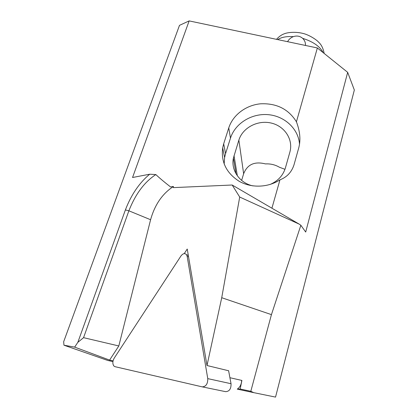 <?xml version="1.0" encoding="UTF-8"?>
<svg xmlns="http://www.w3.org/2000/svg" width="418" height="418" viewBox="0 0 418 418"><rect width="100%" height="100%" fill="white"/><g stroke="black" fill="none" stroke-linecap="round" stroke-linejoin="round"><path stroke-width="0.63" d="M187.165 256.339L186.569 254.75C184.881 252.927 183.006 253.345 180.931 256.009L114.187 358.184C112.541 361.215 112.426 363.812 113.837 365.975L114.966 366.664L202.213 386.859C205.985 386.624 207.835 383.881 207.762 378.624L187.165 256.339L188.565 256.871M202.354 386.885L225.636 391.666C229.388 391.462 231.185 388.808 231.034 383.714L228.589 370.635M241.667 380.385C241.473 384.361 240 387.277 237.252 389.137L240.162 389.012L241.907 380.437L229.916 377.715M271.919 208.201L279.966 179.829C286.936 177.148 291.612 172.159 293.995 164.859L298.776 147.753C300.829 139.993 300.04 131.341 296.425 121.79L317.361 47.965L189.15 20.9L179.489 25.352L63.661 341.752L63.959 345.205L107.745 360.452L112.928 361.617M317.361 47.965L347.677 72.351L305.699 232.042L300.855 225.265L299.204 224.126L232.178 185.012L173.266 187.625L173.439 186.475C162.377 193.67 154.764 204.752 150.595 219.727L118.816 345.958L109.594 360.086L113.069 360.865M109.594 360.086L74.65 347.118L63.959 345.205M347.677 72.351L354.339 90.011L275.535 397.1L253.726 392.643L250.816 391.29L240.162 389.012M241.625 180.388L243.637 173.773C247.294 164.436 254.572 161.149 265.472 163.908C270.503 163.642 275.143 164.749 279.407 167.231L284.961 169.321M184.239 253.616L187.233 249.034L206.994 365.515L228.609 370.756M232.178 185.012L239.707 197.05L221.728 297.715L206.994 365.515M221.728 297.715L271.439 314.629L300.855 225.265M299.204 224.126L239.707 197.05M77.842 342.337L125.39 209.93C131.179 194.804 139.272 182.901 149.681 174.217L155.846 174.567C144.466 181.992 135.474 194.067 128.875 210.803L83.563 337.666L77.842 342.337L74.65 347.118M149.681 174.217L132.548 177.498L189.15 20.9M173.439 186.475L170.565 186.951C164.243 182.013 159.336 177.885 155.846 174.567M224.163 164.044L224.612 157.523L225.568 153.641L223.687 143.792L222.695 147.779C220.892 161.881 226.373 173.047 239.138 181.271C251.364 188.246 268.069 187.677 279.966 179.829M223.687 143.792L228.766 127.887C232.915 114.929 246.014 105.127 260.613 103.8C276.606 103.115 288.54 109.114 296.425 121.79M243.637 173.773L238.866 140.108C242.649 127.73 257.634 119.856 271.078 123.023C284.574 126.011 293.509 139.497 289.878 152.084L285.337 168.167C282.918 175.696 277.813 181.135 270.018 184.495M253.031 185.905C239.728 183.194 230.767 170.225 233.401 158.114L238.866 140.108M299.513 144.309C298.551 128.896 284.611 116.005 268.121 114.657C251.636 113.194 235.109 123.388 230.475 138.139L228.766 127.887M225.568 153.641L230.475 138.139M83.563 337.666L118.816 345.958M271.439 314.629L250.816 391.29M305.433 45.447C305.657 42.777 304.743 40.415 302.695 38.362C299.983 36.047 296.853 35.478 293.3 36.648C290.724 37.719 288.817 39.397 287.579 41.675M231.034 383.714L207.762 378.624M237.743 389.247L253.726 392.643M237.34 175.811L234.023 155.653M125.39 209.93L128.875 210.803L150.595 219.727M277.683 39.59C281.424 37.197 286.628 36.22 293.3 36.648M302.695 38.362C313.113 41.654 319.937 46.408 323.161 52.631M188.314 255.419L186.569 254.75M236.034 173.784L233.401 158.114M224.612 157.523L222.695 147.779M276.512 39.339C278.958 36.606 281.528 34.767 284.219 33.816C288.383 32.087 297.752 31.402 305.997 34.333C310.266 36.021 314.08 38.237 317.44 40.98L319.321 42.882C321.651 45.212 323.271 48.739 324.19 53.457"/></g></svg>
